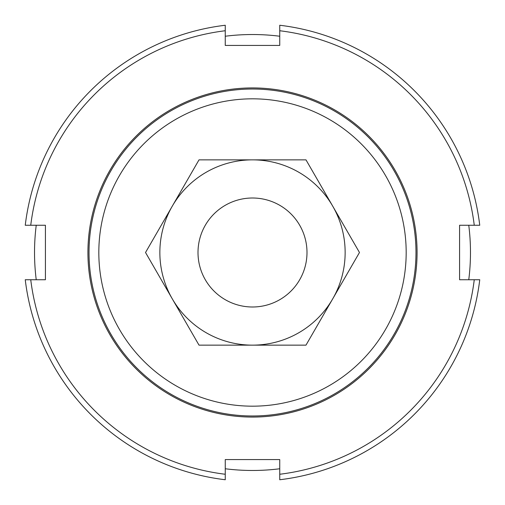 <?xml version="1.0" encoding="UTF-8"?>
<svg xmlns="http://www.w3.org/2000/svg" width="505" height="505" viewBox="0 0 505 505"><rect width="100%" height="100%" fill="white"/><g stroke="black" fill="none" stroke-linecap="round" stroke-linejoin="round"><path stroke-width="0.76" d="M249.647 306.92A54.496 54.496 0 0 0 306.92 255.353A54.496 54.496 0 0 0 255.353 198.08A54.496 54.496 0 0 0 198.08 249.647A54.496 54.496 0 0 0 249.647 306.92M225.255 468.766A217.977 217.977 0 0 0 279.745 468.766M468.766 279.745A217.977 217.977 0 0 0 468.766 225.255M36.234 225.255A217.977 217.977 0 0 0 36.234 279.745M89.019 252.5A163.481 163.481 0 0 0 252.5 415.981A163.481 163.481 0 0 0 415.981 252.5A163.481 163.481 0 0 0 252.5 89.019A163.481 163.481 0 0 0 89.019 252.5M98.822 252.5A153.678 153.678 0 0 1 252.5 98.822A153.678 153.678 0 0 1 406.178 252.5A153.678 153.678 0 0 1 252.5 406.178A153.678 153.678 0 0 1 98.822 252.5M279.745 36.234A217.977 217.977 0 0 0 225.255 36.234M87.927 252.5A164.573 164.573 0 0 1 252.5 87.927A164.573 164.573 0 0 1 417.073 252.5A164.573 164.573 0 0 1 252.5 417.073A164.573 164.573 0 0 1 87.927 252.5M25.25 225.255L30.742 225.255A223.431 223.431 0 0 1 225.255 30.742L225.255 25.25A228.879 228.879 0 0 0 25.25 225.255M279.745 30.742A223.431 223.431 0 0 1 474.258 225.255L479.75 225.255A228.879 228.879 0 0 0 279.745 25.25L279.745 45.418L225.255 45.418L225.255 30.742M474.258 279.745A223.431 223.431 0 0 1 279.745 474.258L279.745 479.75A228.879 228.879 0 0 0 479.75 279.745L459.582 279.745L459.582 225.255L474.258 225.255M30.742 225.255L45.418 225.255L45.418 279.745L25.25 279.745A228.879 228.879 0 0 0 225.255 479.75L225.255 459.582L279.745 459.582L279.745 474.258M225.255 474.258A223.431 223.431 0 0 1 30.742 279.745M332.732 298.821A92.642 92.642 0 0 0 252.5 159.858A92.642 92.642 0 0 0 172.268 298.821L145.528 252.5L199.014 159.858L305.986 159.858L359.472 252.5L305.986 345.142L252.5 345.142A92.642 92.642 0 0 0 332.732 298.821M172.268 298.821A92.642 92.642 0 0 0 252.5 345.142L199.014 345.142L172.268 298.821"/></g></svg>
